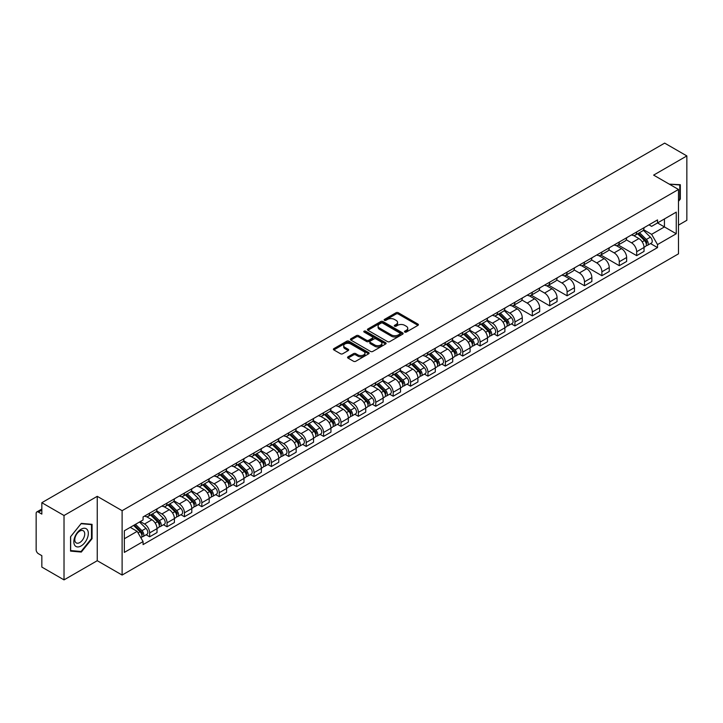 <?xml version="1.0" encoding="UTF-8"?>
<svg xmlns="http://www.w3.org/2000/svg" width="723" height="723" viewBox="0 0 723 723"><rect width="100%" height="100%" fill="white"/><g stroke="black" fill="none" stroke-linecap="round" stroke-linejoin="round"><path stroke-width="1.08" d="M404.79 332.065A1.085 0.624 0 0 0 406.326 332.065L417.957 325.35A1.545 0.895 0 0 0 418.409 324.726A1.545 0.895 0 0 0 417.957 324.094L398.256 312.716A1.545 0.895 0 0 0 396.068 312.716L384.437 319.43A1.085 0.624 0 0 0 384.121 319.873A1.085 0.624 0 0 0 384.437 320.316A1.085 0.624 0 0 0 385.965 320.316L387.474 319.449A4.953 2.856 0 0 1 394.478 319.449L396.123 320.397A4.953 2.856 0 0 1 397.569 322.413A4.953 2.856 0 0 1 396.123 324.437L394.613 325.305A1.085 0.624 0 0 0 394.297 325.748A1.085 0.624 0 0 0 394.613 326.19A1.085 0.624 0 0 0 396.15 326.19L397.65 325.323A4.953 2.856 0 0 1 404.654 325.323L406.299 326.272A4.953 2.856 0 0 1 407.745 328.296A4.953 2.856 0 0 1 406.299 330.312L404.79 331.179A1.085 0.624 0 0 0 404.473 331.622A1.085 0.624 0 0 0 404.79 332.065L404.79 331.179M348.016 356.819A1.545 0.895 0 0 0 347.564 357.451A1.545 0.895 0 0 0 348.016 358.084L353.547 361.274A1.545 0.895 0 0 0 355.734 361.274L368.649 353.818A1.545 0.895 0 0 0 369.101 353.186A1.545 0.895 0 0 0 368.649 352.553L348.947 341.184A1.545 0.895 0 0 0 346.76 341.184L333.845 348.64A1.545 0.895 0 0 0 333.393 349.272A1.545 0.895 0 0 0 333.845 349.905L340.524 353.755A1.545 0.895 0 0 0 342.711 353.755L348.242 350.565A1.545 0.895 0 0 0 348.694 349.932A1.545 0.895 0 0 0 348.242 349.299L344.925 347.392A4.139 2.386 0 0 1 343.714 345.702A4.139 2.386 0 0 1 346.272 343.488A4.139 2.386 0 0 1 350.782 344.012L363.75 351.495A4.139 2.386 0 0 1 364.961 353.186A4.139 2.386 0 0 1 362.413 355.4A4.139 2.386 0 0 1 357.894 354.876L355.734 353.628A1.545 0.895 0 0 0 353.547 353.628L348.016 356.819L348.016 358.084M122.115 510.682L97.253 496.33L64.022 515.508L41.835 502.702L664.663 143.118L686.85 155.924L653.628 175.111L678.49 189.462L122.115 510.682L122.115 575.056L678.49 253.836L678.49 189.462M387.582 341.627A1.545 0.895 0 0 0 389.769 341.627L402.684 334.171A1.545 0.895 0 0 0 403.136 333.538A1.545 0.895 0 0 0 402.684 332.905L382.982 321.527A1.545 0.895 0 0 0 380.795 321.527L367.88 328.983A1.545 0.895 0 0 0 367.429 329.616A1.545 0.895 0 0 0 367.88 330.248L387.582 341.627M364.537 332.3A1.085 0.624 0 0 1 365.639 332.453L365.639 331.17L385.666 342.729A1.545 0.895 0 0 1 386.118 343.362A1.545 0.895 0 0 1 385.666 343.994L372.752 351.45A1.545 0.895 0 0 1 370.565 351.45L350.863 340.072L356.394 336.909L356.394 335.626L350.863 338.816A1.545 0.895 0 0 0 350.411 339.449A1.545 0.895 0 0 0 350.863 340.072L350.863 338.816M356.394 336.909A1.545 0.895 0 0 1 358.581 336.909L358.581 335.626A1.545 0.895 0 0 0 356.394 335.626M358.581 335.626L366.57 340.235A1.545 0.895 0 0 0 368.757 340.235L372.426 338.12A1.545 0.895 0 0 0 372.878 337.487A1.545 0.895 0 0 0 372.426 336.855L364.103 332.056A1.085 0.624 0 0 1 363.786 331.613A1.085 0.624 0 0 1 364.455 331.035A1.085 0.624 0 0 1 365.639 331.17M64.022 515.508L64.022 579.882L41.835 567.076L41.835 555.68L38.382 553.682A3.154 1.817 -120 0 1 36.15 549.823L36.15 513.384A3.154 1.817 -120 0 1 36.801 511.947L41.835 509.037M678.49 225.124L686.85 220.298L686.85 155.924M64.022 579.882L97.253 560.705L122.115 575.056M41.835 502.702L41.835 514.098L38.382 512.101A3.154 1.817 -120 0 0 36.801 511.947M636.674 231.947A7.257 4.184 60 0 1 635.174 235.21L642.53 230.953A7.257 4.184 -120 0 0 644.03 227.7M626.235 239.765L631.55 242.829A7.257 4.184 60 0 1 636.674 251.712L644.039 247.465A7.257 4.184 -120 0 0 638.906 238.581L633.637 235.535M644.039 247.465L644.039 251.387L636.674 255.644L618.228 244.989M635.174 235.21A7.257 4.184 60 0 1 631.604 234.876M636.674 251.712L636.674 255.644M619.286 241.988A7.257 4.184 60 0 1 617.776 245.251L625.142 241.003A7.257 4.184 -120 0 0 626.642 237.74M600.831 255.029L619.286 265.684L626.642 261.437L626.642 257.505A7.257 4.184 -120 0 0 621.509 248.622L616.249 245.585M617.776 245.251A7.257 4.184 60 0 1 614.207 244.925M608.838 249.806L614.152 252.869A7.257 4.184 60 0 1 619.286 261.753L619.286 265.684M601.888 252.038A7.257 4.184 60 0 1 600.388 255.291L607.745 251.044A7.257 4.184 -120 0 0 609.245 247.79M583.443 265.07L601.888 275.725L609.245 271.477L609.245 267.546A7.257 4.184 -120 0 0 604.121 258.662L598.852 255.626M600.388 255.291A7.257 4.184 60 0 1 596.818 254.966M591.441 259.846L596.764 262.91A7.257 4.184 60 0 1 601.888 271.794L601.888 275.725M584.491 262.078A7.257 4.184 60 0 1 582.991 265.332L590.348 261.084A7.257 4.184 -120 0 0 591.857 257.831M566.046 275.12L584.491 285.766L591.857 281.518L591.857 277.587A7.257 4.184 -120 0 0 586.724 268.703L581.455 265.666M582.991 265.332A7.257 4.184 60 0 1 579.421 265.007M574.053 269.887L579.367 272.96A7.257 4.184 60 0 1 584.491 281.843L584.491 285.766M567.103 272.119A7.257 4.184 60 0 1 565.603 275.373L572.959 271.125A7.257 4.184 -120 0 0 574.46 267.871M548.658 285.16L567.103 295.806L574.46 291.559L574.46 287.637A7.257 4.184 -120 0 0 569.335 278.753L564.067 275.707M565.603 275.373A7.257 4.184 60 0 1 562.033 275.047M556.656 279.928L561.97 283A7.257 4.184 60 0 1 567.103 291.884L567.103 295.806M549.706 282.16A7.257 4.184 60 0 1 548.206 285.413L555.562 281.166A7.257 4.184 -120 0 0 557.062 277.912M531.26 295.201L549.706 305.847L557.062 301.599L557.062 297.677A7.257 4.184 -120 0 0 551.938 288.793L546.669 285.748M548.206 285.413A7.257 4.184 60 0 1 544.636 285.088M539.268 289.968L544.582 293.041A7.257 4.184 60 0 1 549.706 301.925L549.706 305.847M532.318 292.2A7.257 4.184 60 0 1 530.809 295.463L538.174 291.206A7.257 4.184 -120 0 0 539.674 287.953M513.863 305.242L532.318 315.888L539.674 311.64L539.674 307.718A7.257 4.184 -120 0 0 534.541 298.834L529.281 295.788M530.809 295.463A7.257 4.184 60 0 1 527.239 295.129M521.87 300.018L527.184 303.082A7.257 4.184 60 0 1 532.318 311.965L532.318 315.888M514.921 302.241A7.257 4.184 60 0 1 513.42 305.504L520.777 301.256A7.257 4.184 -120 0 0 522.277 297.993M511.396 323.895L514.921 325.937L522.277 321.69L522.277 317.759A7.257 4.184 -120 0 0 517.153 308.875L511.884 305.838M513.42 305.504A7.257 4.184 60 0 1 509.851 305.169M504.473 310.059L509.787 313.122A7.257 4.184 60 0 1 514.921 322.006L514.921 325.937M497.523 312.291A7.257 4.184 60 0 1 496.023 315.544L503.38 311.297A7.257 4.184 -120 0 0 504.889 308.034M493.999 333.936L497.523 335.978L504.889 331.73L504.889 327.799A7.257 4.184 -120 0 0 499.756 318.915L494.487 315.879M496.023 315.544A7.257 4.184 60 0 1 492.453 315.219M487.085 320.099L492.399 323.163A7.257 4.184 60 0 1 497.523 332.047L497.523 335.978M480.135 322.331A7.257 4.184 60 0 1 478.635 325.585L485.992 321.337A7.257 4.184 -120 0 0 487.492 318.084M476.602 343.985L480.135 346.019L487.492 341.771L487.492 337.84A7.257 4.184 -120 0 0 482.368 328.956L477.099 325.919M478.635 325.585A7.257 4.184 60 0 1 475.056 325.26M469.688 330.14L475.002 333.213A7.257 4.184 60 0 1 480.135 342.087L480.135 346.019M462.738 332.372A7.257 4.184 60 0 1 461.238 335.626L468.594 331.378A7.257 4.184 -120 0 0 470.095 328.125M459.213 354.026L462.738 356.059L470.095 351.812L470.095 347.89A7.257 4.184 -120 0 0 464.97 339.006L459.701 335.96M461.238 335.626A7.257 4.184 60 0 1 457.668 335.3M452.3 340.181L457.614 343.253A7.257 4.184 60 0 1 462.738 352.137L462.738 356.059M445.35 342.413A7.257 4.184 60 0 1 443.841 345.666L451.206 341.419A7.257 4.184 -120 0 0 452.706 338.165M441.816 364.067L445.35 366.1L452.706 361.852L452.706 357.93A7.257 4.184 -120 0 0 447.573 349.046L442.313 346.001M443.841 345.666A7.257 4.184 60 0 1 440.271 345.341M434.903 350.221L440.217 353.294A7.257 4.184 60 0 1 445.35 362.178L445.35 366.1M427.953 352.453A7.257 4.184 60 0 1 426.453 355.716L433.809 351.459A7.257 4.184 -120 0 0 435.309 348.206M424.428 374.107L427.953 376.141L435.309 371.893L435.309 367.971A7.257 4.184 -120 0 0 430.185 359.087L424.916 356.041M426.453 355.716A7.257 4.184 60 0 1 422.883 355.382M417.505 360.262L422.819 363.335A7.257 4.184 60 0 1 427.953 372.218L427.953 376.141M410.556 362.494A7.257 4.184 60 0 1 409.055 365.757L416.412 361.509A7.257 4.184 -120 0 0 417.921 358.247M407.031 384.148L410.556 386.19L417.921 381.943L417.921 378.012A7.257 4.184 -120 0 0 412.788 369.128L407.519 366.091M409.055 365.757A7.257 4.184 60 0 1 405.486 365.422M400.117 370.312L405.431 373.375A7.257 4.184 60 0 1 410.556 382.259L410.556 386.19M393.167 372.544A7.257 4.184 60 0 1 391.667 375.797L399.024 371.55A7.257 4.184 -120 0 0 400.524 368.287M389.634 394.189L393.167 396.231L400.524 391.983L400.524 388.052A7.257 4.184 -120 0 0 395.4 379.168L390.131 376.132M391.667 375.797A7.257 4.184 60 0 1 388.088 375.472M382.72 380.352L388.034 383.416A7.257 4.184 60 0 1 393.167 392.3L393.167 396.231M375.77 382.584A7.257 4.184 60 0 1 374.27 385.838L381.627 381.59A7.257 4.184 -120 0 0 383.127 378.337M372.246 404.238L375.77 406.272L383.127 402.024L383.127 398.093A7.257 4.184 -120 0 0 378.002 389.209L372.734 386.172M374.27 385.838A7.257 4.184 60 0 1 370.7 385.513M365.332 390.393L370.646 393.457A7.257 4.184 60 0 1 375.77 402.34L375.77 406.272M358.382 392.625A7.257 4.184 60 0 1 356.873 395.879L364.238 391.631A7.257 4.184 -120 0 0 365.739 388.378M354.848 414.279L358.382 416.312L365.739 412.065L365.739 408.143A7.257 4.184 -120 0 0 360.605 399.259L355.336 396.213M356.873 395.879A7.257 4.184 60 0 1 353.303 395.553M347.935 400.434L353.249 403.506A7.257 4.184 60 0 1 358.382 412.39L358.382 416.312M340.985 402.666A7.257 4.184 60 0 1 339.485 405.919L346.841 401.672A7.257 4.184 -120 0 0 348.341 398.418M337.46 424.32L340.985 426.353L348.341 422.105L348.341 418.183A7.257 4.184 -120 0 0 343.217 409.299L337.948 406.254M339.485 405.919A7.257 4.184 60 0 1 335.915 405.594M330.538 410.474L335.852 413.547A7.257 4.184 60 0 1 340.985 422.431L340.985 426.353M323.588 412.706A7.257 4.184 60 0 1 322.087 415.96L329.444 411.712A7.257 4.184 -120 0 0 330.953 408.459M320.063 434.36L323.588 436.394L330.953 432.146L330.953 428.224A7.257 4.184 -120 0 0 325.82 419.34L320.551 416.294M322.087 415.96A7.257 4.184 60 0 1 318.518 415.635M313.149 420.515L318.463 423.588A7.257 4.184 60 0 1 323.588 432.471L323.588 436.394M306.2 422.747A7.257 4.184 60 0 1 304.699 426.01L312.056 421.762A7.257 4.184 -120 0 0 313.556 418.5M302.666 444.401L306.2 446.443L313.556 442.187L313.556 438.265A7.257 4.184 -120 0 0 308.423 429.381L303.163 426.344M304.699 426.01A7.257 4.184 60 0 1 301.12 425.675M295.752 430.565L301.066 433.628A7.257 4.184 60 0 1 306.2 442.512L306.2 446.443M288.802 432.797A7.257 4.184 60 0 1 287.302 436.05L294.659 431.803A7.257 4.184 -120 0 0 296.159 428.54M285.278 454.442L288.802 456.484L296.159 452.236L296.159 448.305A7.257 4.184 -120 0 0 291.035 439.421L285.766 436.385M287.302 436.05A7.257 4.184 60 0 1 283.732 435.725M278.364 440.605L283.678 443.669A7.257 4.184 60 0 1 288.802 452.553L288.802 456.484M271.405 442.838A7.257 4.184 60 0 1 269.905 446.091L277.271 441.843A7.257 4.184 -120 0 0 278.771 438.59M267.881 464.491L271.414 466.525L278.771 462.277L278.771 458.346A7.257 4.184 -120 0 0 273.637 449.462L268.369 446.425M269.905 446.091A7.257 4.184 60 0 1 266.335 445.766M260.967 450.646L266.281 453.71A7.257 4.184 60 0 1 271.414 462.593L271.414 466.525M254.017 452.878A7.257 4.184 60 0 1 252.517 456.132L259.873 451.884A7.257 4.184 -120 0 0 261.374 448.631M250.492 474.532L254.017 476.565L261.374 472.318L261.374 468.387A7.257 4.184 -120 0 0 256.249 459.512L250.98 456.466M252.517 456.132A7.257 4.184 60 0 1 248.947 455.806M243.57 460.687L248.884 463.759A7.257 4.184 60 0 1 254.017 472.643L254.017 476.565M236.62 462.919A7.257 4.184 60 0 1 235.12 466.172L242.476 461.925A7.257 4.184 -120 0 0 243.985 458.671M233.095 484.573L236.62 486.606L243.985 482.358L243.985 478.436A7.257 4.184 -120 0 0 238.852 469.552L233.583 466.507M235.12 466.172A7.257 4.184 60 0 1 231.55 465.847M226.182 470.727L231.496 473.8A7.257 4.184 60 0 1 236.62 482.684L236.62 486.606M219.232 472.959A7.257 4.184 60 0 1 217.722 476.213L225.088 471.965A7.257 4.184 -120 0 0 226.588 468.712M215.698 494.613L219.232 496.647L226.588 492.399L226.588 488.477A7.257 4.184 -120 0 0 221.455 479.593L216.195 476.547M217.722 476.213A7.257 4.184 60 0 1 214.153 475.888M208.784 480.768L214.098 483.841A7.257 4.184 60 0 1 219.232 492.725L219.232 496.647M201.834 483A7.257 4.184 60 0 1 200.334 486.263L207.691 482.015A7.257 4.184 -120 0 0 209.191 478.753M198.31 504.654L201.834 506.696L209.191 502.44L209.191 498.518A7.257 4.184 -120 0 0 204.067 489.634L198.798 486.597M200.334 486.263A7.257 4.184 60 0 1 196.764 485.928M191.387 490.818L196.71 493.881A7.257 4.184 60 0 1 201.834 502.765L201.834 506.696M184.437 493.041A7.257 4.184 60 0 1 182.937 496.303L190.303 492.056A7.257 4.184 -120 0 0 191.803 488.793M180.913 514.695L184.437 516.737L191.803 512.49L191.803 508.558A7.257 4.184 -120 0 0 186.67 499.674L181.401 496.638M182.937 496.303A7.257 4.184 60 0 1 179.367 495.978M173.999 500.858L179.313 503.922A7.257 4.184 60 0 1 184.437 512.806L184.437 516.737M167.049 503.091A7.257 4.184 60 0 1 165.549 506.344L172.905 502.096A7.257 4.184 -120 0 0 174.406 498.843M163.515 524.735L167.049 526.778L174.406 522.53L174.406 518.599A7.257 4.184 -120 0 0 169.281 509.715L164.013 506.678M165.549 506.344A7.257 4.184 60 0 1 161.979 506.019M156.602 510.899L161.916 513.963A7.257 4.184 60 0 1 167.049 522.846L167.049 526.778M149.652 513.131A7.257 4.184 60 0 1 148.152 516.385L155.508 512.137A7.257 4.184 -120 0 0 157.018 508.884M146.127 534.785L149.652 536.818L157.018 532.571L157.018 528.64A7.257 4.184 -120 0 0 151.884 519.756L146.615 516.719M148.152 516.385A7.257 4.184 60 0 1 144.582 516.059M140.289 521.563L144.528 524.012A7.257 4.184 60 0 1 149.652 532.896L149.652 536.818M649.001 224.835L651.613 226.353L676.258 212.119L664.437 218.942L664.437 226.932L651.613 234.333L643.624 229.715M124.347 538.752L137.171 531.351L143.073 541.581L124.347 552.399L124.347 530.763L143.073 519.954L143.073 516.927L657.523 219.909L657.523 222.937L676.258 233.755L657.523 244.564L651.613 234.333M676.258 212.119L676.258 233.755M143.073 541.581L143.073 544.609L657.523 247.591L657.523 244.564M678.49 201.337L680.325 199.051L680.325 184.708L669.254 184.13L679.774 184.989L679.774 198.888L678.49 200.488M97.253 496.33L97.253 560.705M70.547 551.107L81.31 552.065L92.065 538.68L92.065 524.338L81.31 523.371L70.547 536.755L70.547 551.107M137.171 531.351L130.257 527.356M650.537 243.561L657.523 247.591M679.774 198.726L680.325 199.051M80.172 551.414L81.31 552.065M91.505 538.355L92.065 538.68M405.223 332.219L406.299 331.604A4.953 2.856 0 0 0 407.745 329.58L407.745 328.296M397.569 322.413L397.569 323.705A4.953 2.856 0 0 1 396.123 325.73L395.047 326.344M417.957 324.094L417.957 325.35L398.256 314.008A1.545 0.895 0 0 0 396.068 314.008L384.871 320.47M402.684 332.905L402.684 334.171L382.982 322.82A1.545 0.895 0 0 0 380.795 322.82L367.908 330.266M399.946 333.981A1.085 0.624 0 0 0 400.271 333.538A1.085 0.624 0 0 0 399.946 333.095L382.657 323.109A1.085 0.624 0 0 0 381.129 323.109L379.539 324.031A4.953 2.856 0 0 0 378.084 326.046A4.953 2.856 0 0 0 379.539 328.07L391.36 334.894A4.953 2.856 0 0 0 398.364 334.894L399.946 333.981L399.946 335.264A1.085 0.624 0 0 0 400.271 334.821L400.271 333.538M378.084 326.046L378.084 327.338A4.953 2.856 0 0 0 379.539 329.363L379.539 328.07M399.946 335.264L398.364 336.186A4.953 2.856 0 0 1 391.36 336.186L379.539 329.363M358.581 336.909L366.57 341.518A1.545 0.895 0 0 0 368.757 341.518L372.426 339.403A1.545 0.895 0 0 0 372.878 338.771L372.878 337.487M365.639 332.453L385.648 344.003M374.857 345.025A4.139 2.386 0 0 0 379.376 345.54A4.139 2.386 0 0 0 381.925 343.335A4.139 2.386 0 0 0 380.714 341.645L376.15 339.006A1.545 0.895 0 0 0 373.954 339.006L370.293 341.12A1.545 0.895 0 0 0 369.842 341.753A1.545 0.895 0 0 0 370.293 342.386L374.857 345.025L374.857 346.308A4.139 2.386 0 0 0 379.376 346.823A4.139 2.386 0 0 0 381.925 344.618L381.925 343.335M369.842 341.753L369.842 343.036A1.545 0.895 0 0 0 370.293 343.669L370.293 342.386M374.857 346.308L370.293 343.669M364.961 353.186L364.961 354.478A4.139 2.386 0 0 1 362.413 356.683A4.139 2.386 0 0 1 357.894 356.168L355.734 354.921A1.545 0.895 0 0 0 353.547 354.921L348.043 358.093M343.714 345.702L343.714 346.986A4.139 2.386 0 0 0 344.925 348.676L344.925 347.392M348.215 350.574L344.925 348.676M368.649 352.553L368.649 353.818L348.947 342.467A1.545 0.895 0 0 0 346.76 342.467L333.863 349.914M637.614 233.8L644.464 240.56A3.94 2.277 60 0 1 645.503 246.471L644.03 247.32M638.978 235.147L641.879 236.828M638.373 233.357L645.874 240.759A1.889 1.094 60 0 1 646.371 243.597A1.889 1.094 60 0 1 646.199 243.669M639.512 232.707L646.362 239.467A3.94 2.277 60 0 1 647.401 245.377A3.94 2.277 60 0 1 646.208 245.504M643.343 230.212L650.375 237.144A3.94 2.277 60 0 1 651.414 243.055L647.401 245.377M679.078 184.591L679.774 184.989M87.356 529.787A10.249 5.92 120 0 0 77.46 532.435A10.249 5.92 120 0 0 74.803 545.395A10.249 5.92 120 0 0 84.708 542.747A10.249 5.92 120 0 0 87.356 529.787M84.058 531.486A7.013 4.049 120 0 0 83.272 530.754A7.013 4.049 120 0 0 76.746 534.026A7.013 4.049 120 0 0 75.463 542.178A7.013 4.049 120 0 0 76.258 542.91A7.013 4.049 120 0 0 82.784 539.629A7.013 4.049 120 0 0 84.058 531.486M81.084 551.495L70.655 550.565L70.655 536.656L81.084 523.687L91.505 524.618L91.505 538.527L81.084 551.495M90.818 524.22L91.505 524.618M498.463 314.134L505.314 320.895A3.94 2.277 60 0 1 506.353 326.805L504.88 327.655M499.828 315.481L502.738 317.162M499.222 313.701L506.724 321.102A1.889 1.094 60 0 1 507.23 323.94A1.889 1.094 60 0 1 507.049 324.003M500.361 313.041L507.212 319.801A3.94 2.277 60 0 1 508.251 325.712A3.94 2.277 60 0 1 507.058 325.838M504.193 310.547L511.224 317.487A3.94 2.277 60 0 1 512.264 323.398L508.251 325.712M481.066 324.175L487.926 330.935A3.94 2.277 60 0 1 488.965 336.846L487.492 337.695M482.44 325.522L485.341 327.203M481.825 323.741L489.335 331.143A1.889 1.094 60 0 1 489.833 333.981A1.889 1.094 60 0 1 489.661 334.044M482.964 323.082L489.814 329.842A3.94 2.277 60 0 1 490.854 335.752A3.94 2.277 60 0 1 489.67 335.879M486.796 320.587L493.827 327.528A3.94 2.277 60 0 1 494.875 333.439L490.854 335.752M463.678 334.216L470.528 340.976A3.94 2.277 60 0 1 471.568 346.886L470.095 347.736M465.043 335.571L467.944 337.243M464.437 333.782L471.938 341.184A1.889 1.094 60 0 1 472.435 344.021A1.889 1.094 60 0 1 472.264 344.085M465.576 333.122L472.426 339.882A3.94 2.277 60 0 1 473.466 345.793A3.94 2.277 60 0 1 472.273 345.919M469.408 330.628L476.439 337.569A3.94 2.277 60 0 1 477.478 343.479L473.466 345.793M446.281 344.265L453.131 351.026A3.94 2.277 60 0 1 454.171 356.936L452.706 357.777M447.645 345.612L450.556 347.284M447.04 343.823L454.55 351.224A1.889 1.094 60 0 1 455.047 354.062A1.889 1.094 60 0 1 454.875 354.134M448.179 343.163L455.029 349.923A3.94 2.277 60 0 1 456.068 355.833A3.94 2.277 60 0 1 454.875 355.96M452.011 340.669L459.042 347.609A3.94 2.277 60 0 1 460.081 353.52L456.068 355.833M428.893 354.306L435.743 361.066A3.94 2.277 60 0 1 436.782 366.977L435.309 367.826M430.257 355.653L433.158 357.325M429.652 353.863L437.153 361.265A1.889 1.094 60 0 1 437.65 364.103A1.889 1.094 60 0 1 437.478 364.175M430.781 353.213L437.632 359.973A3.94 2.277 60 0 1 438.68 365.883A3.94 2.277 60 0 1 437.487 366.01M434.622 350.718L441.654 357.65A3.94 2.277 60 0 1 442.693 363.561L438.68 365.883M411.495 364.347L418.346 371.107A3.94 2.277 60 0 1 419.385 377.017L417.912 377.867M412.86 365.693L415.77 367.374M412.255 363.904L419.756 371.306A1.889 1.094 60 0 1 420.262 374.143A1.889 1.094 60 0 1 420.081 374.216M413.393 363.253L420.244 370.013A3.94 2.277 60 0 1 421.283 375.924A3.94 2.277 60 0 1 420.09 376.05M417.225 360.759L424.256 367.691A3.94 2.277 60 0 1 425.296 373.601L421.283 375.924M394.098 374.387L400.958 381.148A3.94 2.277 60 0 1 401.997 387.058L400.524 387.908M395.472 375.734L398.373 377.415M394.857 373.954L402.368 381.355A1.889 1.094 60 0 1 402.865 384.193A1.889 1.094 60 0 1 402.693 384.256M395.996 373.294L402.847 380.054A3.94 2.277 60 0 1 403.886 385.965A3.94 2.277 60 0 1 402.702 386.091M399.828 370.8L406.859 377.74A3.94 2.277 60 0 1 407.899 383.651L403.886 385.965M376.71 384.428L383.561 391.188A3.94 2.277 60 0 1 384.6 397.099L383.127 397.948M378.075 385.775L380.976 387.456M377.469 383.994L384.97 391.396A1.889 1.094 60 0 1 385.467 394.234A1.889 1.094 60 0 1 385.296 394.297M378.599 383.335L385.458 390.095A3.94 2.277 60 0 1 386.498 396.005A3.94 2.277 60 0 1 385.305 396.132M382.44 380.84L389.471 387.781A3.94 2.277 60 0 1 390.51 393.692L386.498 396.005M359.313 394.469L366.163 401.229A3.94 2.277 60 0 1 367.203 407.139L365.739 407.989M360.678 395.824L363.588 397.496M360.072 394.035L367.573 401.437A1.889 1.094 60 0 1 368.079 404.274A1.889 1.094 60 0 1 367.908 404.338M361.211 393.375L368.061 400.135A3.94 2.277 60 0 1 369.101 406.046A3.94 2.277 60 0 1 367.908 406.172M365.043 390.881L372.074 397.822A3.94 2.277 60 0 1 373.113 403.732L369.101 406.046M341.925 404.519L348.775 411.279A3.94 2.277 60 0 1 349.815 417.189L348.341 418.03M343.289 405.865L346.19 407.537M342.684 404.076L350.185 411.477A1.889 1.094 60 0 1 350.682 414.315A1.889 1.094 60 0 1 350.51 414.387M343.814 403.416L350.664 410.176A3.94 2.277 60 0 1 351.712 416.087A3.94 2.277 60 0 1 350.519 416.213M347.655 400.922L354.686 407.862A3.94 2.277 60 0 1 355.725 413.773L351.712 416.087M324.528 414.559L331.378 421.319A3.94 2.277 60 0 1 332.417 427.23L330.944 428.079M325.892 415.906L328.802 417.578M325.287 414.116L332.788 421.518A1.889 1.094 60 0 1 333.294 424.356A1.889 1.094 60 0 1 333.113 424.428M326.425 413.466L333.276 420.226A3.94 2.277 60 0 1 334.315 426.136A3.94 2.277 60 0 1 333.122 426.263M330.257 410.971L337.289 417.903A3.94 2.277 60 0 1 338.328 423.814L334.315 426.136M307.13 424.6L313.99 431.36A3.94 2.277 60 0 1 315.029 437.27L313.556 438.12M308.504 425.946L311.405 427.627M307.89 424.157L315.4 431.559A1.889 1.094 60 0 1 315.897 434.396A1.889 1.094 60 0 1 315.725 434.469M309.028 423.506L315.879 430.266A3.94 2.277 60 0 1 316.918 436.177A3.94 2.277 60 0 1 315.734 436.303M312.86 421.012L319.891 427.944A3.94 2.277 60 0 1 320.931 433.854L316.918 436.177M289.742 434.64L296.593 441.401A3.94 2.277 60 0 1 297.632 447.311L296.159 448.161M291.107 435.987L294.008 437.668M290.501 434.198L298.003 441.608A1.889 1.094 60 0 1 298.5 444.437A1.889 1.094 60 0 1 298.328 444.509M291.631 433.547L298.491 440.307A3.94 2.277 60 0 1 299.53 446.218A3.94 2.277 60 0 1 298.337 446.344M295.472 431.053L302.503 437.993A3.94 2.277 60 0 1 303.543 443.895L299.53 446.218M272.345 444.681L279.195 451.441A3.94 2.277 60 0 1 280.235 457.352L278.771 458.201M273.71 446.028L276.62 447.709M273.104 444.247L280.605 451.649A1.889 1.094 60 0 1 281.111 454.487A1.889 1.094 60 0 1 280.94 454.55M274.243 443.588L281.093 450.348A3.94 2.277 60 0 1 282.133 456.258A3.94 2.277 60 0 1 280.94 456.385M278.075 441.093L285.106 448.034A3.94 2.277 60 0 1 286.145 453.945L282.133 456.258M254.948 454.722L261.807 461.482A3.94 2.277 60 0 1 262.847 467.392L261.374 468.242M256.322 456.077L259.223 457.749M255.716 454.288L263.217 461.69A1.889 1.094 60 0 1 263.714 464.528A1.889 1.094 60 0 1 263.543 464.591M256.846 453.628L263.696 460.388A3.94 2.277 60 0 1 264.735 466.299A3.94 2.277 60 0 1 263.552 466.425M260.687 451.134L267.718 458.075A3.94 2.277 60 0 1 268.757 463.985L264.735 466.299M237.56 464.772L244.41 471.532A3.94 2.277 60 0 1 245.449 477.433L243.976 478.283M238.924 466.118L241.834 467.79M238.319 464.329L245.82 471.73A1.889 1.094 60 0 1 246.317 474.568A1.889 1.094 60 0 1 246.145 474.64M239.458 463.669L246.308 470.429A3.94 2.277 60 0 1 247.347 476.34A3.94 2.277 60 0 1 246.154 476.466M243.29 461.175L250.321 468.115A3.94 2.277 60 0 1 251.36 474.026L247.347 476.34M220.163 474.812L227.013 481.572A3.94 2.277 60 0 1 228.061 487.483L226.588 488.332M221.527 476.159L224.437 477.831M220.922 474.369L228.432 481.771A1.889 1.094 60 0 1 228.929 484.609A1.889 1.094 60 0 1 228.757 484.681M222.06 473.719L228.911 480.479A3.94 2.277 60 0 1 229.95 486.389A3.94 2.277 60 0 1 228.766 486.516M225.892 471.224L232.923 478.156A3.94 2.277 60 0 1 233.963 484.067L229.95 486.389M202.774 484.853L209.625 491.613A3.94 2.277 60 0 1 210.664 497.523L209.191 498.373M204.139 486.199L207.04 487.88M203.534 484.41L211.035 491.812A1.889 1.094 60 0 1 211.532 494.649A1.889 1.094 60 0 1 211.36 494.722M204.663 483.759L211.523 490.519A3.94 2.277 60 0 1 212.562 496.43A3.94 2.277 60 0 1 211.369 496.556M208.504 481.265L215.535 488.197A3.94 2.277 60 0 1 216.575 494.107L212.562 496.43M185.377 494.894L192.228 501.654A3.94 2.277 60 0 1 193.267 507.564L191.803 508.414M186.742 496.24L189.652 497.921M186.136 494.451L193.637 501.861A1.889 1.094 60 0 1 194.144 504.69A1.889 1.094 60 0 1 193.972 504.762M187.275 493.8L194.126 500.56A3.94 2.277 60 0 1 195.165 506.471A3.94 2.277 60 0 1 193.972 506.597M191.107 491.306L198.138 498.237A3.94 2.277 60 0 1 199.177 504.148L195.165 506.471M167.98 504.934L174.839 511.694A3.94 2.277 60 0 1 175.879 517.605L174.406 518.454M169.354 506.281L172.255 507.962M168.748 504.5L176.249 511.902A1.889 1.094 60 0 1 176.746 514.74A1.889 1.094 60 0 1 176.575 514.803M169.878 503.841L176.728 510.601A3.94 2.277 60 0 1 177.768 516.511A3.94 2.277 60 0 1 176.584 516.638M173.71 501.346L180.75 508.287A3.94 2.277 60 0 1 181.789 514.198L177.768 516.511M150.592 514.975L157.442 521.735A3.94 2.277 60 0 1 158.482 527.645L157.008 528.495M151.957 516.33L154.858 518.002M151.351 514.541L158.852 521.943A1.889 1.094 60 0 1 159.349 524.781A1.889 1.094 60 0 1 159.177 524.844M152.49 513.881L159.34 520.641A3.94 2.277 60 0 1 160.379 526.552A3.94 2.277 60 0 1 159.187 526.678M156.322 511.387L163.353 518.328A3.94 2.277 60 0 1 164.392 524.238L160.379 526.552M133.601 525.422L140.045 531.776A3.94 2.277 60 0 1 141.093 537.686L140.895 537.804M134.559 526.371L137.469 528.043M134.361 524.979L141.464 531.983A1.889 1.094 60 0 1 141.961 534.821A1.889 1.094 60 0 1 141.789 534.884M135.499 524.329L141.943 530.682A3.94 2.277 60 0 1 142.982 536.593A3.94 2.277 60 0 1 141.798 536.719M139.512 522.006L145.956 528.368A3.94 2.277 60 0 1 146.995 534.279L142.982 536.593M167.049 522.846L174.406 518.599M184.437 512.806L191.803 508.558M201.834 502.765L209.191 498.518M219.232 492.725L226.588 488.477M236.62 482.684L243.985 478.436M254.017 472.643L261.374 468.387M271.414 462.593L278.771 458.346M288.802 452.553L296.159 448.305M306.2 442.512L313.556 438.265M323.588 432.471L330.953 428.224M340.985 422.431L348.341 418.183M358.382 412.39L365.739 408.143M375.77 402.34L383.127 398.093M393.167 392.3L400.524 388.052M410.556 382.259L417.921 378.012M427.953 372.218L435.309 367.971M445.35 362.178L452.706 357.93M462.738 352.137L470.095 347.89M480.135 342.087L487.492 337.84M497.523 332.047L504.889 327.799M514.921 322.006L522.277 317.759M532.318 311.965L539.674 307.718M549.706 301.925L557.062 297.677M567.103 291.884L574.46 287.637M584.491 281.843L591.857 277.587M601.888 271.794L609.245 267.546M619.286 261.753L626.642 257.505M149.652 532.896L157.018 528.64M144.528 524.012L151.884 519.756M161.916 513.963L169.281 509.715M179.313 503.922L186.67 499.674M196.71 493.881L204.067 489.634M214.098 483.841L221.455 479.593M231.496 473.8L238.852 469.552M248.884 463.759L256.249 459.512M266.281 453.71L273.637 449.462M283.678 443.669L291.035 439.421M301.066 433.628L308.423 429.381M318.463 423.588L325.82 419.34M335.852 413.547L343.217 409.299M353.249 403.506L360.605 399.259M370.646 393.457L378.002 389.209M388.034 383.416L395.4 379.168M405.431 373.375L412.788 369.128M422.819 363.335L430.185 359.087M440.217 353.294L447.573 349.046M457.614 343.253L464.97 339.006M475.002 333.213L482.368 328.956M492.399 323.163L499.756 318.915M509.787 313.122L517.153 308.875M527.184 303.082L534.541 298.834M544.582 293.041L551.938 288.793M561.97 283L569.335 278.753M579.367 272.96L586.724 268.703M596.764 262.91L604.121 258.662M614.152 252.869L621.509 248.622M631.55 242.829L638.906 238.581M41.835 510.104L38.382 512.101M406.299 331.604L406.299 330.312M394.613 326.19L394.613 325.305M396.123 325.73L396.123 324.437M384.437 320.316L384.437 319.43M396.068 314.008L396.068 312.716M398.256 314.008L398.256 312.716M367.88 330.248L367.88 328.983M380.795 322.82L380.795 321.527M382.982 322.82L382.982 321.527M391.36 336.186L391.36 334.894M398.364 336.186L398.364 334.894M366.57 341.518L366.57 340.235M368.757 341.518L368.757 340.235M372.426 339.403L372.426 338.12M385.666 343.994L385.666 342.729M353.547 354.921L353.547 353.628M355.734 354.921L355.734 353.628M357.894 356.168L357.894 354.876M348.242 350.565L348.242 349.299M333.845 349.905L333.845 348.64M346.76 342.467L346.76 341.184M348.947 342.467L348.947 341.184M644.464 240.56L642.196 241.862M646.769 242.729L646.055 243.145M650.375 237.144L646.362 239.467M505.314 320.895L503.054 322.205M507.618 323.073L506.904 323.479M511.224 317.487L507.212 319.801M487.926 330.935L485.657 332.246M490.221 333.113L489.516 333.52M493.827 327.528L489.814 329.842M470.528 340.976L468.26 342.286M472.833 343.154L472.119 343.561M476.439 337.569L472.426 339.882M453.131 351.026L450.872 352.327M455.436 353.195L454.722 353.61M459.042 347.609L455.029 349.923M435.743 361.066L433.475 362.368M438.039 363.235L437.334 363.651M441.654 357.65L437.632 359.973M418.346 371.107L416.087 372.417M420.65 373.276L419.936 373.692M424.256 367.691L420.244 370.013M400.958 381.148L398.689 382.458M403.253 383.326L402.548 383.732M406.859 377.74L402.847 380.054M383.561 391.188L381.292 392.499M385.865 393.366L385.151 393.773M389.471 387.781L385.458 390.095M366.163 401.229L363.904 402.539M368.468 403.407L367.754 403.814M372.074 397.822L368.061 400.135M348.775 411.279L346.507 412.58M351.071 413.448L350.366 413.863M354.686 407.862L350.664 410.176M331.378 421.319L329.119 422.621M333.683 423.488L332.969 423.904M337.289 417.903L333.276 420.226M313.99 431.36L311.721 432.67M316.285 433.529L315.58 433.945M319.891 427.944L315.879 430.266M296.593 441.401L294.324 442.711M298.897 443.579L298.183 443.985M302.503 437.993L298.491 440.307M279.195 451.441L276.936 452.752M281.5 453.619L280.786 454.026M285.106 448.034L281.093 450.348M261.807 461.482L259.539 462.792M264.103 463.66L263.398 464.067M267.718 458.075L263.696 460.388M244.41 471.532L242.151 472.833M246.715 473.701L246.001 474.107M250.321 468.115L246.308 470.429M227.013 481.572L224.754 482.874M229.318 483.741L228.613 484.157M232.923 478.156L228.911 480.479M209.625 491.613L207.356 492.914M211.929 493.782L211.215 494.198M215.535 488.197L211.523 490.519M192.228 501.654L189.968 502.964M194.532 503.832L193.818 504.238M198.138 498.237L194.126 500.56M174.839 511.694L172.571 513.005M177.135 513.872L176.43 514.279M180.75 508.287L176.728 510.601M157.442 521.735L155.183 523.045M159.747 523.913L159.033 524.32M163.353 518.328L159.34 520.641M140.045 531.776L138.075 532.923M142.35 533.954L141.645 534.36M145.956 528.368L141.943 530.682"/></g></svg>
